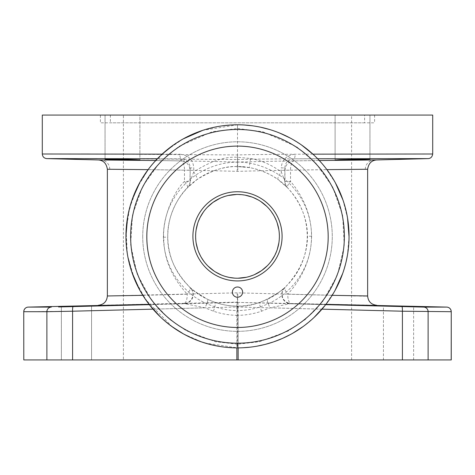 <?xml version="1.0" encoding="UTF-8"?>
<svg xmlns="http://www.w3.org/2000/svg" width="475" height="475" viewBox="0 0 475 475"><rect width="100%" height="100%" fill="white"/><g stroke="black" fill="none" stroke-linecap="round" stroke-linejoin="round"><path stroke-width="0.36" stroke-dasharray="2.38 1.78" d="M23.75 359.937L451.202 359.937L451.202 311.707L402.42 311.214L402.42 359.937M123.405 359.937L351.595 359.937L123.405 359.937L123.405 115.063L351.595 115.063L123.405 115.063M383.438 359.937L413.63 359.937L383.438 359.937L413.63 359.937L383.438 359.937L383.438 306.031L413.63 306.82L383.438 306.031L383.438 359.937M61.37 359.937L91.562 359.937L61.37 359.937L91.562 359.937L61.37 359.937L61.37 306.82L91.562 306.031L61.37 306.82L61.37 359.937M376.687 305.265L237.482 302.391C237.102 302.729 236.894 304.267 236.859 306.998L72.58 311.214L23.797 311.707L23.797 359.937M353.459 295.806L237.162 292.843L237.381 302.136L98.313 305.265M237.162 292.843L107.362 295.973M237.482 302.391L237.619 302.391A4.613 0.641 -88.5 0 1 238.141 306.998L238.141 359.937M451.25 311.707L451.202 311.707A4.613 4.566 -90 0 0 446.743 307.099L401.897 306.607A4.613 0.641 -88.5 0 1 402.42 311.214L236.859 306.998A4.613 0.641 91.5 0 1 237.619 302.391L237.838 292.843M149.073 304.327L183.89 303.495L205.034 307.818A9.298 1.17 115.3 0 0 207.712 299.41L215.157 302.415C222.187 304.831 229.633 306.054 237.5 306.09C237.975 306.69 238.189 309.783 238.141 315.364C246.05 315.174 253.84 313.797 261.523 311.226L269.966 307.818L291.11 303.495A9.298 3.592 91.4 0 1 287.767 294.203L332.173 295.325M238.141 347.884L238.141 315.364L236.859 315.364L236.859 347.884M152.998 309.154L205.034 307.818L213.477 311.22C220.922 313.761 228.713 315.139 236.859 315.364C236.811 309.783 237.025 306.69 237.5 306.09C245.07 306.096 252.516 304.873 259.837 302.415L267.283 299.416C280.731 291.264 286.562 287.333 284.774 287.63L285.024 287.399A9.298 2.725 -132.9 0 0 287.767 294.203C319.473 259.113 318.47 214.474 290.534 181.385L285.03 181.385L284.828 167.901L281.253 167.901L281.253 171.932C271.664 164.914 261.446 160.431 250.592 158.49L237.5 157.29C224.782 156.412 210.199 161.292 193.747 171.932A9.298 1.71 -125.4 0 1 197.054 179.508L187.358 187.845A9.298 9.298 44 0 0 189.97 181.385L190.172 181.177A9.298 9.298 -135.8 0 1 187.536 187.667M23.75 311.707L23.797 311.707A4.613 4.566 -90 0 1 28.257 307.099L51.33 307.099M142.827 295.325L187.233 294.203C172.253 277.81 164.457 260.074 163.851 240.997C161.643 218.874 173.476 191.87 184.466 181.385L189.97 181.385L190.172 167.901L193.747 167.901L193.747 171.932L190.172 181.177L190.172 167.901C189.78 162.456 186.758 159.434 181.112 158.834L180.922 160.888A9.298 9.292 -171.4 0 1 189.97 170.175L184.466 170.175L184.466 181.385A9.298 2.755 -136 0 1 187.358 187.845C177.965 196.513 167.366 216.867 167.752 235.529C167.069 254.095 174.479 271.385 189.976 287.399A9.298 2.725 -47.1 0 1 187.233 294.203A9.298 3.592 88.6 0 1 183.89 303.495A9.298 9.298 132.9 0 0 189.976 287.399L190.226 287.63C188.433 287.327 194.257 291.258 207.712 299.41L197.505 293.485L190.226 287.63A9.298 9.298 132.7 0 1 184.169 303.757L149.322 304.653M367.638 169.248L365.328 169.266C355.448 169.379 296.917 169.7 237.838 171.356L237.162 171.356C178.119 169.7 119.748 169.379 109.755 169.266L107.362 169.248M376.687 159.956L374.211 159.974C363.624 160.087 300.918 160.408 237.619 162.07L237.619 159.517C259.558 158.923 307.776 158.632 382.268 158.638L293.888 158.834C288.242 159.434 285.22 162.456 284.828 167.901L284.828 181.177A9.298 9.298 -44.2 0 0 287.464 187.667L287.642 187.845A9.298 2.755 136 0 1 290.534 181.385L290.534 170.175L326.913 169.646M367.638 295.973L367.205 296.002M365.726 296.002L364.96 295.996M363.191 295.978L361.422 295.955M359.533 295.919L355.413 295.842M148.087 169.646L184.466 170.175A9.298 3.788 -89.1 0 0 180.922 160.888L155.681 160.52M109.755 169.266A9.298 9.126 -89.6 0 0 100.872 159.974C111.577 160.087 174.129 160.413 237.381 162.07L237.162 171.356M96.858 158.644L237.619 159.517L237.5 154.945L237.838 171.356M100.872 159.974L98.313 159.956M85.274 158.632L68.519 158.62M61.744 158.614L55.991 158.614M50.196 158.608L48.248 158.608M157.362 158.745L181.112 158.834A4.607 1.36 90.3 0 1 179.871 154.232C188.51 155.218 193.135 159.772 193.747 167.901M122.473 159.903L139.905 160.063L134.639 159.665L105.046 159.149L122.473 159.903M312.93 154.161L385.647 154.031C309.35 154.031 259.967 154.333 237.5 154.945L90.173 154.037M80.893 154.025L42.299 153.995M162.07 154.161L179.871 154.232M42.293 115.063L432.707 115.063M139.905 115.063L105.046 115.063L139.905 115.063L105.046 115.063L139.905 115.063L139.905 160.063L139.905 115.063M352.527 115.063L335.095 115.063L352.527 115.063M335.095 115.063L369.954 115.063L335.095 115.063L335.095 160.063C333.931 160.485 371.064 159.511 369.954 159.149C371.26 158.644 333.771 159.624 335.095 160.063L335.095 115.063M100.409 115.063L374.591 115.063L100.409 115.063L100.409 122.829L374.591 122.829L100.409 122.829M364.622 115.063L110.378 115.063L364.622 115.063L364.622 122.829L110.378 122.829L364.622 122.829M317.638 158.745L293.888 158.834A4.607 1.36 -90.3 0 0 295.129 154.232C286.484 155.224 281.859 159.778 281.253 167.901M319.319 160.52L294.078 160.888A9.298 9.292 -8.6 0 0 285.03 170.175L290.534 170.175A9.298 3.788 89.1 0 1 294.078 160.888L293.888 158.834M325.927 304.327L291.11 303.495A9.298 9.298 -132.9 0 1 285.024 287.399C315.002 256.423 314.058 217.057 287.642 187.845A9.298 9.298 136 0 1 285.03 181.385L281.253 171.932A9.298 1.71 -54.6 0 0 277.946 179.508C269.082 173.31 259.635 169.355 249.601 167.645L237.5 166.583C225.744 165.811 212.26 170.121 197.054 179.508M325.678 304.653L290.831 303.757A9.298 9.298 47.3 0 1 284.774 287.63L277.501 293.479C275.66 294.928 272.252 296.905 267.283 299.41A9.298 1.17 64.7 0 0 269.966 307.818L322.008 309.154M237.5 306.09C225.762 306.761 203.929 301.031 190.214 287.618C175.762 273.855 168.269 257.04 167.752 237.167C167.812 216.861 175.21 199.571 189.947 185.303C204.6 171.416 224.616 166.143 237.5 166.583C250.01 165.941 271.736 172.015 285.315 185.553C299.63 199.458 306.945 216.357 307.254 236.247C306.88 257.883 298.448 275.827 281.966 290.077C265.347 301.791 250.527 307.129 237.5 306.09L237.5 310.49C224.96 311.161 201.715 304.986 187.203 290.753C171.873 276.141 163.934 258.293 163.382 237.221C163.442 215.674 171.291 197.327 186.93 182.174C202.439 167.426 223.808 161.761 237.5 162.189L237.5 124.794L244.417 125.008M287.642 187.845L277.946 179.508M237.5 157.29L237.5 162.189C250.859 161.553 273.974 168.073 288.355 182.447C303.543 197.214 311.297 215.145 311.624 236.241C311.226 259.19 302.29 278.237 284.798 293.378C268.862 306.624 249.66 310.757 237.5 310.49L237.5 343.199M230.612 125.008L237.5 124.794L237.5 128.505M237.737 128.505L262.889 131.759L296.43 146.621L315.531 162.753L332.684 187.007L342.641 215.525L344.268 245.694L337.428 275.126L322.858 301.239L305.223 319.556L288.177 331.016L259.303 341.768L237.737 344.167L237.5 347.884L237.263 344.167L237.737 344.167M237.263 344.167L215.49 341.721L186.372 330.772L169.225 319.105L151.555 300.449L137.216 274.2L130.661 244.815L132.513 214.771L142.625 186.42L159.82 162.385L178.843 146.442L212.218 131.729L237.263 128.505M243.443 347.724L231.497 347.724M224.901 347.172L217.669 346.109M192.369 338.348L191.852 338.117M183.647 334.02L181.86 333.017M171.291 326.105L160.348 316.896M149.429 304.796L139.442 289.507M131.961 272.454L127.425 254.404M126.783 249.886L125.958 235.855M127.585 217.324L132.276 199.316M139.893 182.341L150.195 166.909M153.336 163.139L161.922 154.298M173.684 144.851L185.013 137.91M195.688 132.929L205.598 129.449M214.694 127.152L223.024 125.738M252.035 125.744L260.401 127.169M269.539 129.491L279.502 133M290.225 138.041L301.613 145.059M313.423 154.618L323.142 164.867M325.173 167.378L335.433 182.934M342.968 200.023L347.546 218.12M349.042 236.734L347.415 255.342M346.198 261.392L342.707 273.41M335.035 290.462L324.953 305.585M314.052 317.472L303.157 326.515M292.653 333.296L290.718 334.37M282.732 338.301L282.18 338.544M257.141 346.138L249.981 347.183M146.817 236.793A90.683 90.683 0 0 0 237.5 327.477A90.683 90.683 0 0 0 328.183 236.793A90.683 90.683 0 0 0 237.5 146.104A90.683 90.683 0 0 0 146.817 236.793M142.726 236.568A94.774 94.774 0 0 1 237.5 141.787A94.774 94.774 0 0 1 332.274 236.568A94.774 94.774 0 0 1 237.5 331.342A94.774 94.774 0 0 1 142.726 236.568A94.774 94.774 0 0 1 237.5 141.787A94.774 94.774 0 0 1 332.274 236.568A94.774 94.774 0 0 1 237.5 331.342A94.774 94.774 0 0 1 142.726 236.568M278.878 242.844L279.383 236.336L278.849 229.651M277.198 222.989L276.444 220.917M274.55 216.808L273.6 215.098M271.13 211.369L266.76 206.364M260.739 201.489L258.157 199.904M253.341 197.564L251.946 197.024M245.159 195.16L236.639 194.459M228.137 195.51L220.115 198.229M207.409 207.201L203.359 212.076M198.33 221.51L197.648 223.446M196.116 229.888L195.617 236.336L196.145 242.968M197.76 249.577L198.532 251.703M200.367 255.71L201.234 257.29M203.733 261.119L208.032 266.107M213.97 270.988L215.579 272.027M221.308 274.966L226.171 276.664M229.009 277.353L229.461 277.442M234.846 278.142L237.975 278.219M246.477 277.252L254.535 274.603M267.395 265.679L271.516 260.781M276.634 251.263L277.317 249.339M351.595 359.937L351.595 115.063M242.612 292.113A5.112 5.112 0 0 0 237.5 287.001A5.112 5.112 0 0 0 232.388 292.113A5.112 5.112 0 0 0 237.5 297.225A5.112 5.112 0 0 0 242.612 292.113M413.63 359.937L413.63 306.82L413.63 359.937M369.954 115.063L369.954 159.149L369.954 115.063M105.046 115.063L105.046 159.149L105.046 115.063M374.591 115.063L374.591 122.829M110.378 115.063L110.378 122.829M91.562 359.937L91.562 306.031L91.562 359.937M236.859 306.998L236.859 359.937M72.58 359.937L72.58 311.214A4.613 0.641 -91.5 0 1 73.103 306.607L58.573 306.963M46.882 359.937L46.882 311.707M237.381 302.391L73.103 306.607M423.67 307.099A4.613 4.566 -90 0 1 428.117 311.707L428.117 359.937M365.328 169.266A9.298 9.132 -90.4 0 1 374.211 159.974M401.897 306.607L237.619 302.391M261.523 311.226A9.298 1.229 71.3 0 1 259.837 302.415M213.477 311.22A9.298 1.229 108.7 0 0 215.157 302.415M250.592 158.49A9.298 0.612 -80 0 0 249.601 167.645M284.828 181.177A9.298 9.298 -44.2 0 0 287.464 187.667M311.624 236.241L307.254 236.247M163.382 237.221L167.752 237.167M237.5 166.583L244.785 166.968M237.5 124.794L202.724 130.352M183.148 138.932L166.369 150.415L151.952 164.754M148.817 168.678L137.245 187.441L129.586 208.109L126.095 230.767L127.306 253.65M127.716 256.09L134.36 278.825L145.623 299.588L172.253 326.812M183.558 333.973L202.421 342.226M204.719 342.956L237.5 347.884"/><path stroke-width="0.71" d="M23.797 359.937L23.75 311.707L23.797 359.937L72.58 359.937L72.58 311.214L46.882 311.707A4.613 4.566 -90 0 1 51.33 307.099A4.613 4.566 90 0 0 46.882 311.707L46.882 359.937M238.141 347.884L238.141 359.937L72.58 359.937M238.141 359.937L451.25 359.937L451.25 311.707A4.613 4.613 0 0 0 446.743 307.099L423.676 307.099L325.678 304.653M451.202 359.937L451.25 311.707M325.927 304.327L446.743 307.099A4.613 4.566 90 0 1 451.202 311.707L402.408 311.214L402.408 359.937M46.882 311.707L23.797 311.707A4.613 4.566 -90 0 1 28.257 307.099L149.073 304.327M61.37 306.82L91.562 306.031L61.37 306.82M98.313 305.265C103.829 304.6 106.845 301.5 107.362 295.973L142.827 295.325M326.913 169.646L367.638 169.248L367.638 295.973L332.173 295.325M367.205 296.002L365.726 296.002M364.96 295.996L363.191 295.978M361.422 295.955L359.533 295.919M355.413 295.842L353.459 295.806M107.362 295.973L107.362 169.248L148.087 169.646M107.362 169.248C106.459 163.43 103.443 160.33 98.313 159.956L155.681 160.52M96.858 158.644L85.274 158.632M68.519 158.62L61.744 158.614M55.991 158.614L50.196 158.608M48.248 158.608L157.362 158.745M139.905 160.063C140.98 160.479 103.966 159.511 105.046 159.149C103.74 158.644 141.229 159.624 139.905 160.063M90.173 154.037L80.893 154.025M98.313 159.956L46.788 158.608C44.068 158.294 42.572 156.756 42.293 153.995L162.07 154.161M312.93 154.161L432.707 153.995L432.707 115.063L42.293 115.063L42.293 153.995M432.707 153.995C432.226 156.904 430.73 158.436 428.213 158.608L317.638 158.745M319.319 160.52L376.687 159.956C371.557 160.33 368.541 163.43 367.638 169.248M352.527 159.903L335.095 160.063L340.361 159.665L369.954 159.149L352.527 159.903M383.438 306.031L413.63 306.82L383.438 306.031M237.5 344.167L237.5 343.199A106.863 106.863 0 0 1 130.637 236.336A106.863 106.863 0 0 1 237.5 129.479A106.863 106.863 0 0 1 344.363 236.336A106.863 106.863 0 0 1 237.5 343.199M231.497 347.724L224.901 347.172M217.669 346.109L209.784 344.387M209.499 344.31L201.246 341.828M201.18 341.804L192.369 338.348M191.852 338.117L183.647 334.02M181.86 333.017L171.291 326.105M160.348 316.896L149.429 304.796M139.442 289.507L131.961 272.454M127.425 254.404L126.783 249.886M125.958 235.855L127.585 217.324M132.276 199.316L139.893 182.341M150.195 166.909L153.336 163.139M161.922 154.298L173.684 144.851M185.013 137.91L195.688 132.929M205.598 129.449L214.694 127.152M223.024 125.738L230.612 125.008M237.5 347.884A111.548 111.548 0 0 1 125.952 236.336A111.548 111.548 0 0 1 237.5 124.794A111.548 111.548 0 0 1 349.048 236.336A111.548 111.548 0 0 1 237.5 347.884M244.417 125.008L252.035 125.744M260.401 127.169L269.539 129.491M279.502 133L290.225 138.041M301.613 145.059L313.423 154.618M323.142 164.867L325.173 167.378M335.433 182.934L342.968 200.023M347.546 218.12L349.042 236.734M347.415 255.342L346.198 261.392M342.707 273.41L335.035 290.462M324.953 305.585L314.052 317.472M303.157 326.515L292.653 333.296M290.718 334.37L282.732 338.301M282.18 338.544L273.564 341.893M273.487 341.917L265.103 344.417M264.961 344.452L257.141 346.138M249.981 347.183L243.443 347.724M146.817 236.793A90.683 90.683 0 0 0 237.5 327.477A90.683 90.683 0 0 0 328.183 236.793A90.683 90.683 0 0 0 237.5 146.104A90.683 90.683 0 0 0 146.817 236.793M282.091 236.336A44.591 44.591 0 0 0 237.5 191.746A44.591 44.591 0 0 0 192.909 236.336A44.591 44.591 0 0 0 237.5 280.927A44.591 44.591 0 0 0 282.091 236.336M242.612 292.113A5.112 5.112 0 0 0 237.5 287.001A5.112 5.112 0 0 0 232.388 292.113A5.112 5.112 0 0 0 237.5 297.225A5.112 5.112 0 0 0 242.612 292.113M279.383 236.336A41.883 41.883 0 0 0 237.5 194.453A41.883 41.883 0 0 0 195.617 236.336A41.883 41.883 0 0 0 237.5 278.225A41.883 41.883 0 0 0 279.383 236.336M278.849 229.651L277.198 222.989M276.444 220.917L274.55 216.808M273.6 215.098L271.13 211.369M266.76 206.364L260.739 201.489M258.157 199.904L253.341 197.564M251.946 197.024L245.159 195.16M236.639 194.459L228.137 195.51M220.115 198.229L213.008 202.362M212.853 202.475L207.409 207.201M203.359 212.076L200.177 217.324M200.135 217.413L198.33 221.51M197.648 223.446L196.116 229.888M196.145 242.968L197.76 249.577M198.532 251.703L200.367 255.71M201.234 257.29L203.733 261.119M208.032 266.107L213.97 270.988M215.579 272.027L221.308 274.966M226.171 276.664L229.009 277.353M229.461 277.442L234.846 278.142M237.975 278.219L246.477 277.252M254.535 274.603L261.464 270.691M261.707 270.518L267.395 265.679M271.516 260.781L274.74 255.508M274.788 255.419L276.634 251.263M277.317 249.339L278.878 242.844M58.573 306.963L149.322 304.653M423.676 307.099A4.613 4.566 -90 0 1 428.117 311.707L428.117 359.937M401.886 306.607A4.613 0.641 -88.5 0 1 402.408 311.214L322.008 309.154M236.859 347.884L236.859 359.937M152.998 309.154L72.58 311.214A4.613 0.641 88.5 0 1 73.103 306.607M23.75 311.707A4.613 4.613 0 0 1 28.257 307.099L51.33 307.099M376.687 305.265C371.171 304.6 368.155 301.5 367.638 295.973M428.213 158.608L376.687 159.956M202.724 130.352L183.148 138.932M151.952 164.754L148.817 168.678M127.306 253.65L127.716 256.09M172.253 326.812L183.558 333.973M202.421 342.226L204.719 342.956"/></g></svg>
